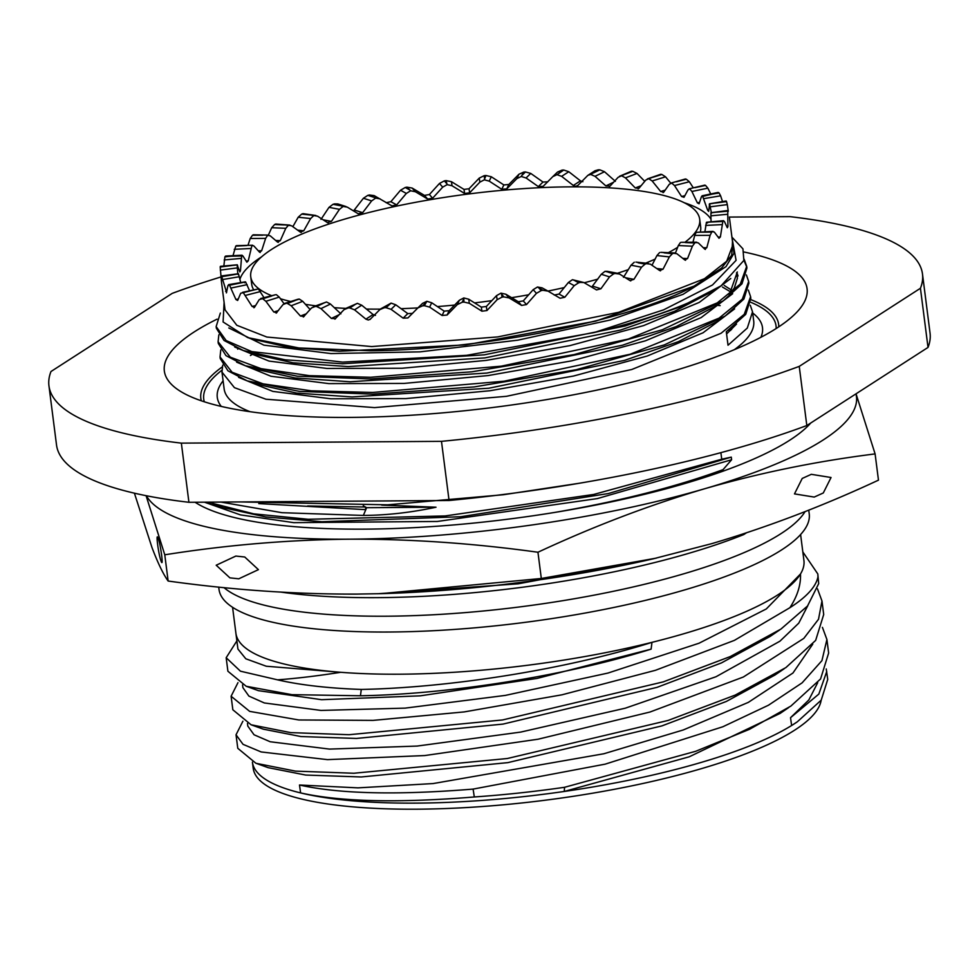 <?xml version="1.0" encoding="UTF-8"?>
<svg xmlns="http://www.w3.org/2000/svg" width="979" height="979" viewBox="0 0 979 979"><rect width="100%" height="100%" fill="white"/><g stroke="black" fill="none" stroke-linecap="round" stroke-linejoin="round"><path stroke-width="1.47" d="M386.142 202.69L390.866 201.698L400.521 190.244L405.22 187.491A256.008 61.542 172.7 0 1 406.934 187.16L412.135 188.054L424.445 195.384L429.377 194.552L439.461 183.465L444.319 180.882A256.008 61.542 172.7 0 1 446.094 180.613L451.429 181.678L464.009 189.412L469.027 188.763L479.257 178.092L484.152 175.694A256.008 61.542 172.7 0 1 485.939 175.498L491.299 176.758L503.855 184.933L508.835 184.48L518.919 174.262L523.741 172.071A256.008 61.542 172.7 0 1 525.49 171.949L530.74 173.418L542.99 182.045L547.824 181.8M711.366 212.639L709.604 203.913L708.661 211.403L707.695 210.314L702.494 195.861L701.429 196.718L699.079 203.779L697.366 202.837L691.896 191.48L689.754 188.861L688.004 189.865L684.003 197.293L681.568 196.51L674.494 185.545L671.716 183.097L669.306 184.26L663.786 192.104L660.69 191.517L652.161 180.98L648.796 178.704L645.822 180.05L638.932 188.347L635.261 187.956L625.459 177.872L621.579 175.792L618.104 177.334L610.064 186.096L605.891 185.924L595.024 176.318L590.729 174.446L587.865 175.339L577.867 185.435L575.713 186.328L573.315 185.459L561.616 176.355L557.002 174.678L552.817 176.612L543.149 186.353L538.328 186.597L526.066 177.97L521.244 176.489L516.863 178.619L506.779 188.837L501.786 189.29L489.231 181.127L484.311 179.83L479.845 182.155L469.626 192.826L464.609 193.475L452.029 185.753L447.134 184.639L442.704 187.136L432.62 198.223L427.688 199.055L415.377 191.737L410.617 190.783L406.334 193.438L396.666 204.892L391.955 205.884L374.174 195.616L369.426 194.98L375.655 198.101L371.641 200.903L362.658 212.676L358.265 213.801L347.3 207.132L343.127 206.434L339.468 209.335L331.428 221.376L327.476 222.612L317.539 216.175L313.818 215.564L310.624 218.55L303.747 230.787L300.32 232.096L291.644 225.819L288.45 225.268L285.795 228.315L280.288 240.663L277.473 242.021L270.241 235.829L267.659 235.303L265.627 238.374L261.638 250.771L259.508 252.141L253.867 245.949L251.946 245.423L248.25 260.855L246.867 262.201L242.914 255.947L241.703 255.397L240.467 270.681L239.855 271.966L237.187 264.954L237.775 273.826M521.244 176.489L523.741 172.071M675.449 253.023L678.325 245.558L692.41 246.182L694.772 242.976A256.008 61.542 -7.3 0 0 695.653 242.486L681.311 242.29M652.002 265.26L656.921 255.568L669.355 256.902L672.377 253.72A256.008 61.542 -7.3 0 0 673.479 253.255L660.862 252.349M623.476 277.338L631.027 265.211L641.49 267.218L645.1 264.11A256.008 61.542 -7.3 0 0 646.409 263.657L635.971 262.091M591.769 287.055L601.277 274.255L609.513 276.886L613.6 273.875A256.008 61.542 -7.3 0 0 615.093 273.459L604.985 271.354L607.274 271.318M554.273 295.058L558.997 294.067L568.395 282.466L574.208 285.66L578.675 282.784A256.008 61.542 -7.3 0 0 580.302 282.405L572.446 279.688L583.851 282.527L580.302 282.405M401.023 308.679A226.308 54.408 -7.3 0 0 417.898 307.908L422.598 303.331L426.868 301.299L431.702 302.756L444.172 311.126L449.153 310.673L459.335 300.259L463.801 297.946L468.721 299.219L481.325 307.125L486.343 306.476L496.537 295.634L500.979 293.149L505.862 294.238L518.332 301.728L523.263 300.908L533.188 289.649L536.443 293.333L541.167 290.604A256.008 61.542 -7.3 0 0 542.892 290.273L537.495 287.006L542.048 287.838L548.056 291.142L542.892 290.273M496.537 295.634L497.136 299.696L502.019 297.151A256.008 61.542 -7.3 0 0 503.781 296.882L500.979 293.149M459.335 300.259L457.279 304.616L462.174 302.266A256.008 61.542 -7.3 0 0 463.948 302.07L463.801 297.946M417.911 307.883L422.622 305.815A256.008 61.542 -7.3 0 0 424.36 305.693L426.868 301.299M370.001 319.509L379.779 309.658L384.331 307.724A256.008 61.542 -7.3 0 0 386.007 307.675L391.098 303.111L395.749 304.775L407.79 313.61L412.624 313.366M370.466 319.105L368.3 320.023L365.913 319.142L354.545 309.829L349.809 307.957A256.008 61.542 172.7 0 1 348.255 307.932L344.045 309.645L334.891 319.142M335.577 318.616L331.404 318.432L320.965 308.63L316.67 306.537A256.008 61.542 172.7 0 1 315.275 306.439L311.53 307.932L303.319 317.012M304.126 316.425L300.443 316.033L291.167 305.754L287.41 303.466A256.008 61.542 172.7 0 1 286.211 303.282L283.017 304.579L276.139 313.17M276.886 312.607L273.802 312.007L265.872 301.287L262.751 298.791A256.008 61.542 172.7 0 1 261.76 298.546L260.622 298.534M275.491 294.728L259.215 299.635L254.552 307.235L252.117 306.464L243.281 292.648A256.008 61.542 172.7 0 1 242.547 292.342L258.346 288.927L264.012 297.665M258.346 288.927L240.712 293.247L237.652 300.467L235.927 299.513L229.502 285.17A256.008 61.542 172.7 0 1 229.025 284.816L227.948 285.562L226.394 292.88M226.602 292.44L221.743 276.567A256.008 61.542 172.7 0 1 221.548 276.151L221.499 282.172L220.202 267.022A256.008 61.542 172.7 0 1 220.275 266.582L220.801 267.108M223.848 266.019L224.913 256.792A256.008 61.542 172.7 0 1 225.268 256.327L226.59 256.779M233.002 255.678L235.743 246.121A256.008 61.542 172.7 0 1 236.367 245.643L252.606 245.239L236.367 245.643M247.993 245.264L250.22 238.484L252.46 235.278A256.008 61.542 172.7 0 1 253.328 234.789L268.662 235.107M268.368 235.095L271.709 227.691L274.622 224.509A256.008 61.542 172.7 0 1 275.735 224.032L289.894 225.097M292.843 226.7L298.191 217.228L301.691 214.107A256.008 61.542 172.7 0 1 303.013 213.655L315.862 215.478M320.977 219.382L329.005 207.34L333.019 204.305A256.008 61.542 172.7 0 1 334.5 203.889L337.816 203.926L346.064 206.569M353.529 210.938L363.393 198.272L367.81 195.359A256.008 61.542 172.7 0 1 369.426 194.98M552.988 176.453L557.504 172.059L562.105 170.089A256.008 61.542 172.7 0 1 563.769 170.04L568.787 171.729L580.474 180.846L582.872 181.715M595.024 176.318L604.52 171.741L599.846 169.832A256.008 61.542 -7.3 0 0 598.304 169.808L590.729 174.446M625.459 177.872L637.035 173.442L632.826 171.325A256.008 61.542 -7.3 0 0 631.431 171.215L621.579 175.792M652.161 180.98L665.549 176.807L661.902 174.482A256.008 61.542 -7.3 0 0 660.69 174.299L648.796 178.704M674.494 185.545L689.351 181.751L686.34 179.218A256.008 61.542 -7.3 0 0 685.361 178.973L670.701 183.171L685.361 178.973M691.896 191.48L707.854 188.139L705.565 185.423A256.008 61.542 -7.3 0 0 704.819 185.117L689.081 188.849L704.819 185.117M703.938 198.615L720.617 195.812L719.075 192.949A256.008 61.542 -7.3 0 0 718.598 192.594L701.429 196.718M710.326 206.802L727.311 204.599L726.565 201.613A256.008 61.542 -7.3 0 0 726.357 201.197L709.604 203.913L709.261 204.648M711.072 221.829L710.901 215.808L727.764 214.279L727.825 211.183A256.008 61.542 -7.3 0 0 727.899 210.742L710.925 212.835L711.305 213.471M692.973 242.217L694.698 235.425L710.105 235.327L711.733 232.121A256.008 61.542 -7.3 0 0 712.357 231.644L696.155 232.366L713.055 231.35L712.357 231.644L714.315 232.06L719.002 238.276L720.385 236.93L722.845 221.438A256.008 61.542 -7.3 0 0 723.2 220.973L706.397 222.392L707.523 222.955M678.325 245.558L680.442 242.486M710.105 235.327L706.814 247.711L704.684 249.082L698.345 242.902L695.653 242.486L696.718 242.192M705.406 249.425L704.684 249.082M692.41 246.182L687.539 258.554L684.725 259.912L676.856 253.696L673.479 253.255M685.594 260.267L684.725 259.912M669.355 256.902L663.04 269.188L659.613 270.498L650.374 264.159L646.409 263.657M660.544 270.853L659.613 270.498M641.49 267.218L633.927 279.345L629.962 280.581L619.56 274.047L615.093 273.459M630.782 280.912L629.962 280.581M609.513 276.886L600.91 288.781L596.517 289.906L583.851 282.527M574.208 285.66L564.81 297.261L560.086 298.252L548.056 291.142M536.443 293.333L526.506 304.579L521.574 305.411L509.117 297.922L503.781 296.882M497.136 299.696L486.942 310.551L481.925 311.2L469.32 303.294L463.948 302.07M457.279 304.616L447.097 315.03L442.104 315.483L429.646 307.125L424.36 305.693M417.825 307.969L407.913 317.942L403.128 318.151L391.074 309.327L386.007 307.675M732.904 244.799L726.687 261.234L704.488 278.697L618.801 312.252L497.613 336.935L371.69 346.566L266.863 337.045L236.796 325.273L225.048 309.866M587.865 175.351L595.036 170.725L598.304 169.808M604.52 171.741L615.375 181.335M619.572 176.244L631.431 171.215M637.035 173.442L644.757 181.36M647.339 178.924L660.69 174.299M665.549 176.807L670.737 183.159M689.351 181.751L693.279 187.772M707.854 188.139L710.73 193.977M717.387 193.365L718.598 192.594M720.617 195.812L722.526 201.601M725.941 201.845L726.357 201.197M727.311 204.599L728.29 211.28M727.764 214.279L727.935 226.467L727.324 227.752L724.387 221.425L723.2 220.973L724.387 221.425M704.904 231.754L706.397 222.392M694.698 235.425L696.155 232.366M656.921 255.568L659.65 252.521M631.027 265.211L634.294 262.225M601.277 274.255L604.985 271.354M568.395 282.466L572.446 279.688M533.188 289.649L537.495 287.006M380.868 308.764L391.098 303.111M711.011 219.272A238.913 57.431 -7.3 0 0 684.235 202.726M610.064 186.096L609.379 186.622M638.932 188.347L638.137 188.923M663.786 192.104L663.052 192.667M710.901 215.808L710.925 212.835M345.648 308.483L357.384 303.343L361.716 305.203L373.085 314.528L375.471 315.397M254.552 307.235L253.916 307.761M244.628 282.76L245.607 281.928L227.948 285.562M238.24 274.585L238.497 273.875L221.266 276.776M221.682 283.384L221.499 282.172L221.682 283.384M557.504 172.059L552.817 176.612M261.54 256.865A238.913 57.431 -7.3 0 0 239.904 279.296M313.292 306.708L326.533 301.985L330.461 304.041L340.888 313.855M298.069 299.219L299.305 299.084L302.744 301.324L310.11 309.548M276.396 294.691L279.26 297.114L284.02 303.674M245.607 281.928L249.51 290.616M238.497 273.875L240.724 282.601M237.664 265.578L237.187 264.954L220.275 266.582M242.914 255.947L225.268 256.327M260.218 252.484L259.508 252.141M268.638 235.107L253.328 234.789M278.33 242.364L277.473 242.021M301.238 232.451L300.32 232.096M328.271 222.943L327.476 222.612M358.901 214.095L358.265 213.801M380.182 198.921L375.655 198.101M684.982 242.266A226.308 54.408 -7.3 0 0 699.691 219.223L700.67 226.81A226.308 54.408 172.7 0 1 700.328 231.986M253.634 289.747A226.308 54.408 172.7 0 1 251.713 284.326L250.746 276.739A226.308 54.408 -7.3 0 0 271.685 295.695M380.378 309.119L380.378 309.119A226.308 54.408 -7.3 0 1 366.366 309.058M437.38 306.586A226.308 54.408 -7.3 0 0 454.66 305.056M474.534 302.89A226.308 54.408 -7.3 0 0 491.837 300.651M511.601 297.689A226.308 54.408 -7.3 0 0 528.684 294.777M547.946 291.081A226.308 54.408 -7.3 0 0 564.296 287.569M584.402 282.723A226.308 54.408 -7.3 0 0 597.777 279.137M617.419 273.263A226.308 54.408 -7.3 0 0 628.322 269.629M645.663 263.131A226.308 54.408 -7.3 0 0 655.171 259.08M668.339 252.68A226.308 54.408 -7.3 0 0 677.676 247.295M699.691 219.223A226.308 54.408 -7.3 0 0 570.059 186.854A226.308 54.408 -7.3 0 0 250.746 276.739M280.435 298.754A226.308 54.408 -7.3 0 0 290.763 301.495M305.411 304.334A226.308 54.408 -7.3 0 0 315.666 305.803M334.255 307.663A226.308 54.408 -7.3 0 0 345.832 308.397M357.384 303.343L348.255 307.932M326.533 301.985L315.275 306.439M299.305 299.084L286.211 303.282M288.45 225.268L275.735 224.032M313.818 215.564L303.013 213.655M343.127 206.434L334.5 203.889M410.617 190.783L406.934 187.16M447.134 184.639L446.094 180.613M484.311 179.83L485.939 175.498M557.002 174.678L563.769 170.04M224.093 302.425L223.09 321.969L247.687 337.608L298.913 347.961L370.674 350.763C483.846 349.711 630.427 320.427 694.148 286.101L721.572 268.038L731.754 255.164L732.5 241.593M220.042 356.919L220.251 358.608L227.96 370.833L247.246 380.88L299.537 391.404L372.828 394.121L474.228 386.925L576.239 369.707L664.325 344.914L725.182 316.021L743.905 299.023L748.862 283.176L748.654 281.499L742.339 299.121L719.088 318.126L630.146 354.239L504.124 381.198L372.607 392.444L311.322 390.817L263.07 383.841L232.096 372.253L220.042 356.919L220.777 349.968M218.097 341.757L218.305 343.433L225.965 355.622L245.337 365.73L297.481 376.217L370.882 378.959L471.878 371.812L574.122 354.582L662.355 329.752L723.175 300.896L741.96 283.849L746.916 268.013L746.708 266.325L740.308 284.057L717.252 302.89L628.237 339.064L501.26 366.17L370.674 377.282L309.425 375.655L261.173 368.679L230.285 357.164L218.097 341.757L218.843 334.806M746.793 267.181L743.918 260.218M721.082 285.831L680.956 306.623L625.03 326.007L484.299 354.826L342.454 363.784L285.207 359.819L243.379 350.555L224.044 340.472L216.371 328.271L216.151 326.582L226.173 340.57L251.787 351.596L342.601 362.108L466.665 355.316L594.057 332.566A266.961 64.173 172.7 0 0 721.082 285.831L743.856 260.438L742.939 248.837L731.925 237.126M750.293 305.277L752.533 311.836L747.295 328.063L728.021 345.232L726.296 331.746L745.741 314.332L750.807 298.35L750.587 296.661L744.248 314.332L720.985 333.313L631.773 369.499L506.461 396.311L374.553 407.619L265.921 399.212L234.434 387.66L221.976 372.093L222.722 365.143M220.348 313.06L216.151 326.582M744.138 259.227L746.708 266.325M746.402 274.94L748.654 281.499M748.348 290.102L750.587 296.661M217.057 319.166A323.988 77.879 172.7 0 0 176.82 388.908A323.988 77.879 172.7 0 0 349.944 417.409A323.988 77.879 -7.3 0 0 799.513 309.144A323.988 77.879 -7.3 0 0 744.04 252.019M220.911 276.971A440.33 105.854 172.7 0 0 172.182 293.394L50.981 371.518A440.33 105.854 172.7 0 0 48.95 385.836A440.33 105.854 172.7 0 0 181.348 443.132L441.48 441.345A440.33 105.854 -7.3 0 0 799.243 366.379L920.431 288.267A440.33 105.854 -7.3 0 0 922.475 273.936A440.33 105.854 -7.3 0 0 790.077 216.653L729.343 217.069M441.48 441.345L449.067 500.502A440.33 105.854 -7.3 0 0 806.818 425.535L928.019 347.423A440.33 105.854 -7.3 0 0 930.05 333.093L922.475 273.936M181.348 443.132L188.923 502.288L449.067 500.502M799.243 366.379L806.818 425.535M920.431 288.267L928.019 347.423M188.923 502.288A440.33 105.854 172.7 0 1 56.525 444.992L48.95 385.836M720.152 305.619A325.322 78.21 -7.3 0 0 716.787 305.228M731.643 329.482A325.322 78.21 -7.3 0 0 729.906 329.25M743.599 533.775L743.697 534.595L746.377 532.87M723.065 469.639L723.248 471.095A322.091 77.427 172.7 0 1 555.362 512.323C619.903 501.175 675.804 486.942 723.065 469.639L731.607 459.751L731.276 457.12L721.731 459.224L720.887 452.665M363.258 505.739L366.611 507.697L365.791 509.655L365.461 507.024L307.639 505.972M721.731 459.224L593.788 494.432L445.176 515.933L308.238 519.286L253.757 513.853L207.878 502.154M731.276 457.12L608.363 493.538L460.73 516.728L321.846 521.721L265.798 516.949L223.188 507.648L212.81 504.014M730.591 330.486A322.091 77.427 -7.3 0 0 728.56 330.204M366.611 507.697L436.01 507.22L381.663 505.091M436.01 507.22C411.156 512.531 386.938 515.272 363.356 515.443L281.915 512.69L220.875 502.068M856.038 393.815L875.104 453.913C816.927 461.17 760.12 472.771 704.696 488.741A359.281 86.372 -7.3 0 0 855.952 393.876M146.079 495.68L164.778 554.799C226.626 545.009 288.218 539.796 349.527 539.184C410.874 538.952 473.677 543.308 537.948 552.242C593.727 526.261 649.297 505.103 704.696 488.741A359.281 86.372 172.7 0 1 349.527 539.184A359.281 86.372 172.7 0 1 146.397 495.741M723.248 471.095A322.091 77.427 -7.3 0 0 810.808 422.965M555.362 512.323A322.091 77.427 172.7 0 1 195.078 502.239M363.356 515.443L365.791 509.655L258.774 503.598M731.607 459.751L597.349 498.592L437.344 521.464L293.749 522.651L240.406 514.881L204.44 502.178M656.517 558.054L518.148 583.814L377.759 593.751M743.697 534.595A313.513 75.371 172.7 0 1 281.169 592.136M805.105 511.564A299.097 71.895 -7.3 0 1 386.693 616.207A299.097 71.895 172.7 0 1 223.958 587.596M808.752 510.12L809.229 513.853A297.518 71.528 -7.3 0 1 389.434 632.018A297.518 71.528 172.7 0 1 219.015 589.456L218.709 587.07M248.458 650.093A286.333 68.836 -7.3 0 0 340.753 672.292L266.288 666.234L245.802 658.781L237.921 649.028L235.902 633.266A286.333 68.836 -7.3 0 0 248.458 650.093M277.571 679.842A299.097 71.895 -7.3 0 0 361.288 689.449C450.205 687.65 565.911 669.452 651.965 642.346A286.333 68.836 -7.3 0 1 399.921 674.201A286.333 68.836 172.7 0 1 340.753 672.292C317.575 675.914 296.515 678.435 277.571 679.842L240.442 671.19L226.173 657.729L236.881 640.89M775.148 674.935L726.332 701.453L661.939 725.892L507.856 762.629L361.263 776.971L305.668 775.05L268.197 767.671L255.923 763.265L237.775 748.299L236.037 734.788L243.049 744.346L261.16 751.945L327.476 759.631L424.751 755.555L538.058 739.218L649.983 712.027L743.355 677.015L803.796 638.406L818.517 619.254L821.981 600.996L817.477 588.844M812.754 644.17L792.941 673.026L748.335 702.371L683.244 729.967L603.859 753.757L433.097 783.567L357.959 787.862L299.488 785.011L300.614 792.917A286.333 68.836 172.7 0 1 256.045 770.84A286.333 68.836 172.7 0 1 252.411 762.164A286.333 68.836 172.7 0 1 252.411 762.09M821.981 600.984L823.706 614.494L815.654 640.401L785.88 667.592L735.192 695.09L668.131 720.434L507.306 758.517L353.847 773.251L295.462 771.122L255.923 763.277M826.912 639.507L821.932 660.641L802.119 682.84L768.503 705.198L722.82 726.773L605.181 764.146L473.102 789.098L474.301 796.967A299.097 71.895 -7.3 0 0 564.577 787.287L695.714 751.285L749.376 729.367L790.885 706.079L820.561 678.973L828.638 653.03L826.912 639.507L822.421 627.38M242.902 721.193L236.037 734.776M473.102 789.098C397.205 795.278 339.334 793.92 299.488 785.011M474.301 796.967C398.392 803.159 340.496 801.813 300.614 792.917A286.333 68.836 172.7 0 0 416.43 803.123A286.333 68.836 -7.3 0 0 564.247 791.46L564.577 787.287M226.173 657.729L227.899 671.239L246.194 686.267L291.926 694.662L360.443 695.775C449.006 694.16 564.712 676.146 651.121 649.138L651.965 642.346A286.333 68.836 -7.3 0 0 728.376 618.85A286.333 68.836 -7.3 0 0 800.492 573.975A286.333 68.836 -7.3 0 0 803.918 560.465L800.602 534.534M242.865 687.588L248.899 696.093L264.342 702.959L321.039 710.436L405.184 708.123L505.36 695.396L607.959 673.062L699.067 643.215L766.3 608.95L800.492 573.975C800.969 584.781 797.444 596.027 789.906 607.69A299.097 71.895 -7.3 0 0 817.967 576.753L817.82 573.963L802.817 551.887M807.822 605.634L798.754 623.17L779.92 641.196L716.028 676.734L625.312 708.184L520.718 732.084L417.201 746.059L329.519 749.094L270.204 741.752L254.05 734.776L247.785 726.063L247.491 723.383M826.252 668.938L827.732 679.426L821.222 700.132L797.322 721.804L791.619 725.512A286.333 68.836 -7.3 0 0 796.735 722.208A286.333 68.836 -7.3 0 0 796.771 722.172L796.735 722.208M821.148 700.23A286.333 68.836 -7.3 0 1 417.213 809.192A286.333 68.836 172.7 0 1 253.194 768.234L252.411 762.164M779.798 629.852L770.192 636.411L721.401 662.93L657.031 687.356L503.022 724.093L356.466 738.447L300.859 736.538L263.339 729.171L251.065 724.778M237.958 682.669L231.105 696.253L232.843 709.775L251.089 724.778L290.677 732.61L349.087 734.715L502.496 719.969L663.248 681.886L730.261 656.566L780.936 629.081L807.553 605.964L818.689 583.631L817.82 573.963M818.689 583.631L817.979 576.753M231.105 696.253L249.669 711.378L298.852 719.969L373.109 720.385L464.181 711.917L561.922 694.821L655.465 670.297L734.385 640.376L789.906 607.69M360.443 695.775L361.288 689.449M826.741 671.545L818.823 694.099L790.53 717.693L791.619 725.512A286.333 68.836 172.7 0 1 716.542 757.709A286.333 68.836 172.7 0 1 564.247 791.46L689.167 756.816L780.153 713.41L788.793 707.499M817.698 682.693L808.85 699.948L790.53 717.693M651.121 649.138L537.055 678.423L420.309 695.836L321.577 699.691L258.444 690.66L246.194 686.267M875.104 453.913L878.469 480.151C822.678 506.131 767.108 527.302 711.721 543.651L653.299 558.801A359.281 86.372 172.7 0 1 381.235 593.653A359.281 86.372 172.7 0 1 380.696 593.666M655.734 558.238L541.314 578.479L380.843 593.666L356.564 594.094C295.205 594.314 232.39 589.97 168.131 581.036C163.248 574.208 157.852 563.035 151.965 547.494L134.404 493.171M164.778 554.799L168.131 581.036M158.157 538.364C160.727 544.765 163.799 568.775 161.07 561.114C158.512 554.701 155.428 530.704 158.157 538.364L157.448 537.116M161.792 562.35L161.07 561.114M235.853 556.06L216.2 565.226L229.894 577.855L238.766 578.809L258.419 569.643L244.738 557.002L235.853 556.06M537.948 552.242L541.314 578.479M811.31 474.325L831.049 477.507L823.302 492.963L814.222 497.075L794.483 493.893L802.229 478.437L811.31 474.325M732.488 290.739L724.227 285.476L732.488 290.739M256.571 384.196L296.857 393.117L352.036 396.923L488.815 388.222L624.492 360.382L678.374 341.659L716.995 321.577L678.374 341.659L624.492 360.382L488.815 388.222L352.036 396.923L296.857 393.117L256.571 384.196L247.246 380.88M253.732 368.704L294.948 377.943L350.115 381.761L486.832 373.06L622.46 345.232L676.354 326.521L714.988 306.451L676.354 326.521L622.46 345.232L486.832 373.06L350.115 381.761L294.948 377.943L253.732 368.704M729.355 294.557L737.334 271.942L729.355 294.557M252.704 353.86L293.002 362.781L348.181 366.587L484.948 357.886L620.6 330.045L674.482 311.322L713.911 290.69L674.482 311.322L620.6 330.045L484.948 357.886L348.181 366.587L293.002 362.781L252.704 353.86L243.379 350.555M726.577 333.974L736.538 324.049L726.577 333.974M238.595 377.343L272.835 391.392L330.767 398.783L405.93 398.588L489.965 390.743L573.523 376.034L647.278 356.001L703.044 332.787L734.605 308.874L703.044 332.787L647.278 356.001L573.523 376.034L489.965 390.743L405.93 398.588L330.767 398.783L272.835 391.392L238.595 377.343M236.649 362.169L270.889 376.23L328.822 383.609L403.997 383.425L488.031 375.581L571.589 360.872L645.345 340.839L701.111 317.612L732.659 293.712L701.111 317.612L645.345 340.839L571.589 360.872L488.031 375.581L403.997 383.425L328.822 383.609L270.889 376.23L236.649 362.169M738.044 276.005L736.869 272.468L738.044 276.005M234.703 347.007L268.956 361.067L326.925 368.447L402.136 368.251L486.208 360.394L569.778 345.66L643.546 325.615L699.275 302.389L730.775 278.477L699.275 302.389L643.546 325.615L569.778 345.66L486.208 360.394L402.136 368.251L326.925 368.447L268.956 361.067L234.703 347.007M228.817 327.965L263.914 345.146L330.951 353.566L420.003 351.865L517.903 340.154L610.162 320.011L683.134 294.287L726.002 266.643L733.956 253.328L732.427 241.018M251.236 338.856L288.719 347.288L339.419 351.265L465.747 344.889L595.795 321.124L694.148 286.101M732.072 238.227L736.086 260.353L712.504 284.975L663.603 309.853L594.057 332.566M516.863 178.619L518.919 174.262M526.066 177.97L530.74 173.418M525.49 171.949L522.358 174.996M694.772 242.976L685.349 242.559M672.377 253.72L664.056 252.839M645.1 264.11L638.1 262.776M613.6 273.875L608.094 272.113M578.675 282.784L574.783 280.643M541.167 290.604L539.001 288.144M502.019 297.151L501.615 294.422M462.174 302.266L463.556 299.341M422.622 305.815L425.743 302.768M384.331 307.724L389.128 304.628M349.809 307.957L354.606 304.861M316.67 306.537L323.021 303.478M287.41 303.466L295.156 300.504M262.751 298.791L271.697 296.001M243.281 292.648L253.218 290.102M229.502 285.17L240.185 282.943M221.743 276.567L232.904 274.695M220.202 267.022L231.558 265.554M224.913 256.792L236.184 255.776M235.743 246.121L246.671 245.57M252.46 235.278L262.751 235.205M274.622 224.509L284.045 224.925M301.691 214.107L310.013 214.988M333.019 204.305L340.019 205.651M367.81 195.359L373.317 197.122M405.22 187.491L409.1 189.62M444.319 180.882L446.485 183.342M484.152 175.694L484.556 178.423M562.105 170.089L558.972 173.136M599.846 169.832L593.494 172.904M632.826 171.325L625.079 174.286M661.902 174.482L652.944 177.26M686.34 179.218L676.403 181.764M705.565 185.423L694.882 187.662M719.075 192.949L707.927 194.821M726.565 201.613L715.208 203.069M727.825 211.183L716.542 212.198M711.733 232.121L701.429 232.194M722.845 221.438L711.917 221.988M718.121 237.04L720.385 236.93M705.651 225.427L721.988 224.607M703.35 247.736L706.814 247.711M682.791 258.346L687.539 258.554M656.762 268.515L663.04 269.188M625.446 277.718L633.927 279.345M592.687 286.149L600.91 288.781M558.997 294.067L564.81 297.261M523.263 300.908L526.506 304.579M518.332 301.728L521.574 305.411M505.862 294.238L509.117 297.922M486.343 306.476L486.942 310.551M481.325 307.125L481.925 311.2M468.721 299.219L469.32 303.294M449.153 310.673L447.097 315.03M444.172 311.126L442.104 315.483M431.702 302.756L429.646 307.125M422.512 303.417L417.996 307.798M407.79 313.61L403.128 318.151M395.749 304.775L391.074 309.327M373.085 314.528L365.913 319.142M573.315 185.459L580.474 180.846M561.616 176.355L568.787 171.729M605.891 185.924L613.711 182.143M635.261 187.956L641.172 185.692M660.69 191.517L665.231 190.097M681.568 196.51L684.921 195.653M697.366 202.837L699.593 202.359M707.695 210.314L708.808 210.118M726.81 226.565L727.935 226.467M361.716 305.203L354.545 309.829M339.358 314.602L331.404 318.432M330.461 304.041L320.965 308.63M306.439 313.745L300.443 316.033M302.744 301.324L291.167 305.754M278.415 310.576L273.802 312.007M279.26 297.114L265.872 301.287M255.531 305.583L252.117 306.464M260.573 291.522L245.717 295.328M238.215 299.036L235.927 299.513M247.136 284.669L231.179 288.01M226.81 291.155L225.635 291.35M239.304 276.739L222.637 279.541M237.261 267.916L220.287 270.106M240.467 270.681L239.402 270.767M241.054 258.419L224.191 259.949M248.25 260.855L246.047 260.965M250.587 248.495L234.25 249.327M261.638 250.771L258.248 250.795M265.627 238.374L250.22 238.484M280.288 240.663L275.613 240.455M285.795 228.315L271.709 227.691M303.747 230.787L297.555 230.126M310.624 218.55L298.191 217.228M331.428 221.376L323.07 219.773M339.468 209.335L329.005 207.34M362.658 212.676L354.435 210.044M371.641 200.903L363.393 198.272M396.666 204.892L390.866 201.698M406.334 193.438L400.521 190.244M415.377 191.737L412.135 188.054M427.688 199.055L424.445 195.384M432.62 198.223L429.377 194.552M442.704 187.136L439.461 183.465M452.029 185.753L451.429 181.678M464.609 193.475L464.009 189.412M469.626 192.826L469.027 188.763M479.845 182.155L479.257 178.092M489.231 181.127L491.299 176.758M501.786 189.29L503.855 184.933M506.779 188.837L508.835 184.48M538.328 186.597L542.99 182.045M252.986 353.957A266.961 64.173 -7.3 0 0 250.428 355.524M221.976 372.093L224.13 388.834A266.961 64.173 -7.3 0 0 250.086 411.706M734.348 349.674A266.961 64.173 -7.3 0 0 753.708 321.002L752.533 311.836M760.903 337.29A274.83 66.07 -7.3 0 0 752.68 313.011M776.163 328.528A288.487 69.35 -7.3 0 0 750.844 302.303M221.866 370.27A288.487 69.35 -7.3 0 0 204.293 401.782M223.102 380.843A274.83 66.07 -7.3 0 0 221.278 406.42M778.782 326.827A291.265 70.023 -7.3 0 0 750.93 299.672M222.233 366.929A291.265 70.023 -7.3 0 0 201.319 400.79M729.502 218.17L732.916 244.885M696.705 242.192L681.286 242.29M674.947 252.961L660.849 252.349M648.367 263.412L635.934 262.091M617.712 273.325L607.237 271.318M221.633 283.225L225.06 309.939M718.06 192.435L702.09 195.788M726.137 200.989L709.445 203.803M727.984 210.485L710.987 212.688M723.579 220.691L706.703 222.221M284.693 303.392L298.093 299.219M260.647 298.534L275.515 294.728M228.572 284.644L245.264 281.842M221.389 275.943L238.386 273.741M220.434 266.325L237.297 264.795M225.733 256.045L242.07 255.213M725.182 316.009L716.995 321.565M245.337 365.718L254.662 369.034M723.175 300.896L714.988 306.439M721.29 285.684L713.104 291.24M232.574 607.298L235.902 633.229M775.135 674.923L784.106 668.804M242.547 684.859L242.89 687.588M722.453 287.043L731.289 292.28M237.677 349.173L238.215 348.561M736.514 272.872L737.42 278.171L734.287 288.071L729.171 294.703M248.947 338.036L250.905 338.734M240.699 501.933L387.708 504.821L503.133 494.762L579.225 483.271"/></g></svg>
